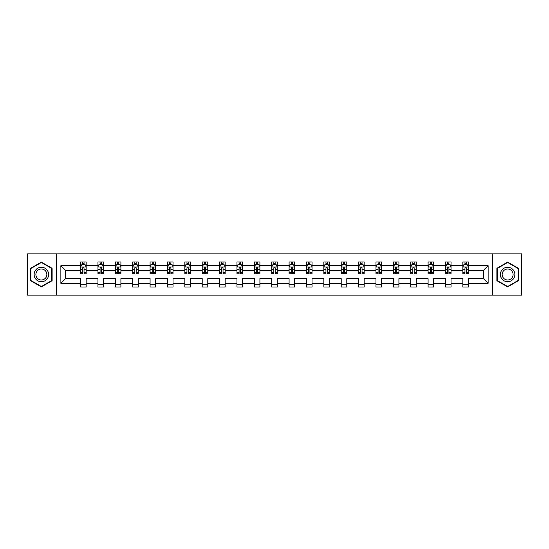 <?xml version="1.0" encoding="UTF-8"?>
<svg xmlns="http://www.w3.org/2000/svg" width="549" height="549" viewBox="0 0 549 549"><rect width="100%" height="100%" fill="white"/><g stroke="black" fill="none" stroke-linecap="round" stroke-linejoin="round"><path stroke-width="0.82" d="M492.426 295.108L521.55 295.108L521.55 253.892L492.426 253.892L492.426 295.108L56.574 295.108L56.574 253.892L27.45 253.892L27.45 295.108L56.574 295.108M468.421 283.298L468.421 278.624L483.456 278.624L488.136 283.298L468.421 283.298L468.421 287.031L462.848 287.031L462.848 283.298L451.045 283.298L451.045 287.031L445.472 287.031L445.472 283.298L433.669 283.298L433.669 287.031L428.096 287.031L428.096 283.298L416.293 283.298L416.293 287.031L410.721 287.031L410.721 283.298L398.917 283.298L398.917 287.031L393.345 287.031L393.345 283.298L381.541 283.298L381.541 287.031L375.969 287.031L375.969 283.298L364.165 283.298L364.165 287.031L358.593 287.031L358.593 283.298L346.79 283.298L346.79 287.031L341.217 287.031L341.217 283.298L329.414 283.298L329.414 287.031L323.841 287.031L323.841 283.298L312.038 283.298L312.038 287.031L306.466 287.031L306.466 283.298L294.662 283.298L294.662 287.031L289.09 287.031L289.09 283.298L277.286 283.298L277.286 287.031L271.714 287.031L271.714 283.298L259.91 283.298L259.91 287.031L254.338 287.031L254.338 283.298L242.534 283.298L242.534 287.031L236.962 287.031L236.962 283.298L225.159 283.298L225.159 287.031L219.586 287.031L219.586 283.298L207.783 283.298L207.783 287.031L202.21 287.031L202.21 283.298L190.407 283.298L190.407 287.031L184.835 287.031L184.835 283.298L173.031 283.298L173.031 287.031L167.459 287.031L167.459 283.298L155.655 283.298L155.655 287.031L150.083 287.031L150.083 283.298L138.279 283.298L138.279 287.031L132.707 287.031L132.707 283.298L120.904 283.298L120.904 287.031L115.331 287.031L115.331 283.298L103.528 283.298L103.528 287.031L97.955 287.031L97.955 283.298L86.152 283.298L86.152 287.031L80.579 287.031L80.579 283.298L60.864 283.298L60.864 265.702L80.579 265.702L80.579 261.969L86.152 261.969L86.152 265.702L97.955 265.702L97.955 261.969L103.528 261.969L103.528 265.702L115.331 265.702L115.331 261.969L120.904 261.969L120.904 265.702L132.707 265.702L132.707 261.969L138.279 261.969L138.279 265.702L150.083 265.702L150.083 261.969L155.655 261.969L155.655 265.702L167.459 265.702L167.459 261.969L173.031 261.969L173.031 265.702L184.835 265.702L184.835 261.969L190.407 261.969L190.407 265.702L202.21 265.702L202.21 261.969L207.783 261.969L207.783 265.702L219.586 265.702L219.586 261.969L225.159 261.969L225.159 265.702L236.962 265.702L236.962 261.969L242.534 261.969L242.534 265.702L254.338 265.702L254.338 261.969L259.91 261.969L259.91 265.702L271.714 265.702L271.714 261.969L277.286 261.969L277.286 265.702L289.09 265.702L289.09 261.969L294.662 261.969L294.662 265.702L306.466 265.702L306.466 261.969L312.038 261.969L312.038 265.702L323.841 265.702L323.841 261.969L329.414 261.969L329.414 265.702L341.217 265.702L341.217 261.969L346.79 261.969L346.79 265.702L358.593 265.702L358.593 261.969L364.165 261.969L364.165 265.702L375.969 265.702L375.969 261.969L381.541 261.969L381.541 265.702L393.345 265.702L393.345 261.969L398.917 261.969L398.917 265.702L410.721 265.702L410.721 261.969L416.293 261.969L416.293 265.702L428.096 265.702L428.096 261.969L433.669 261.969L433.669 265.702L445.472 265.702L445.472 261.969L451.045 261.969L451.045 265.702L462.848 265.702L462.848 261.969L468.421 261.969L468.421 265.702L488.136 265.702L488.136 283.298M492.426 253.892L56.574 253.892M462.848 265.702L462.848 270.376L451.045 270.376L451.045 265.702M451.045 283.298L451.045 278.624L462.848 278.624L462.848 283.298M445.472 265.702L445.472 270.376L433.669 270.376L433.669 265.702M433.669 283.298L433.669 278.624L445.472 278.624L445.472 283.298M428.096 265.702L428.096 270.376L416.293 270.376L416.293 265.702M416.293 283.298L416.293 278.624L428.096 278.624L428.096 283.298M410.721 265.702L410.721 270.376L398.917 270.376L398.917 265.702M398.917 283.298L398.917 278.624L410.721 278.624L410.721 283.298M393.345 265.702L393.345 270.376L381.541 270.376L381.541 265.702M381.541 283.298L381.541 278.624L393.345 278.624L393.345 283.298M375.969 265.702L375.969 270.376L364.165 270.376L364.165 265.702M364.165 283.298L364.165 278.624L375.969 278.624L375.969 283.298M358.593 265.702L358.593 270.376L346.79 270.376L346.79 265.702M346.79 283.298L346.79 278.624L358.593 278.624L358.593 283.298M341.217 265.702L341.217 270.376L329.414 270.376L329.414 265.702M329.414 283.298L329.414 278.624L341.217 278.624L341.217 283.298M323.841 265.702L323.841 270.376L312.038 270.376L312.038 265.702M312.038 283.298L312.038 278.624L323.841 278.624L323.841 283.298M306.466 265.702L306.466 270.376L294.662 270.376L294.662 265.702M294.662 283.298L294.662 278.624L306.466 278.624L306.466 283.298M289.09 265.702L289.09 270.376L277.286 270.376L277.286 265.702M277.286 283.298L277.286 278.624L289.09 278.624L289.09 283.298M271.714 265.702L271.714 270.376L259.91 270.376L259.91 265.702M259.91 283.298L259.91 278.624L271.714 278.624L271.714 283.298M254.338 265.702L254.338 270.376L242.534 270.376L242.534 265.702M242.534 283.298L242.534 278.624L254.338 278.624L254.338 283.298M236.962 265.702L236.962 270.376L225.159 270.376L225.159 265.702M225.159 283.298L225.159 278.624L236.962 278.624L236.962 283.298M219.586 265.702L219.586 270.376L207.783 270.376L207.783 265.702M207.783 283.298L207.783 278.624L219.586 278.624L219.586 283.298M202.21 265.702L202.21 270.376L190.407 270.376L190.407 265.702M190.407 283.298L190.407 278.624L202.21 278.624L202.21 283.298M184.835 265.702L184.835 270.376L173.031 270.376L173.031 265.702M173.031 283.298L173.031 278.624L184.835 278.624L184.835 283.298M167.459 265.702L167.459 270.376L155.655 270.376L155.655 265.702M155.655 283.298L155.655 278.624L167.459 278.624L167.459 283.298M150.083 265.702L150.083 270.376L138.279 270.376L138.279 265.702M138.279 283.298L138.279 278.624L150.083 278.624L150.083 283.298M132.707 265.702L132.707 270.376L120.904 270.376L120.904 265.702M120.904 283.298L120.904 278.624L132.707 278.624L132.707 283.298M115.331 265.702L115.331 270.376L103.528 270.376L103.528 265.702M103.528 283.298L103.528 278.624L115.331 278.624L115.331 283.298M97.955 265.702L97.955 270.376L86.152 270.376L86.152 265.702M86.152 283.298L86.152 278.624L97.955 278.624L97.955 283.298M80.579 265.702L80.579 270.376L65.544 270.376L65.544 278.624L80.579 278.624L80.579 283.298M60.864 265.702L65.544 270.376M483.456 278.624L483.456 270.376L468.421 270.376L468.421 265.702M464.969 264.755L466.307 264.755M447.593 264.755L448.924 264.755M430.217 264.755L431.548 264.755M412.841 264.755L414.172 264.755M395.465 264.755L396.797 264.755M378.089 264.755L379.421 264.755M360.714 264.755L362.045 264.755M343.338 264.755L344.669 264.755M325.962 264.755L327.293 264.755M308.586 264.755L309.917 264.755M291.21 264.755L292.542 264.755M273.834 264.755L275.166 264.755M256.458 264.755L257.79 264.755M239.083 264.755L240.414 264.755M221.707 264.755L223.038 264.755M204.331 264.755L205.662 264.755M186.955 264.755L188.286 264.755M169.579 264.755L170.911 264.755M152.203 264.755L153.535 264.755M134.828 264.755L136.159 264.755M117.452 264.755L118.783 264.755M100.076 264.755L101.407 264.755M82.693 264.755L84.031 264.755M80.579 284.245L86.152 284.245M97.955 284.245L103.528 284.245M115.331 284.245L120.904 284.245M132.707 284.245L138.279 284.245M150.083 284.245L155.655 284.245M167.459 284.245L173.031 284.245M184.835 284.245L190.407 284.245M202.21 284.245L207.783 284.245M219.586 284.245L225.159 284.245M236.962 284.245L242.534 284.245M254.338 284.245L259.91 284.245M271.714 284.245L277.286 284.245M289.09 284.245L294.662 284.245M306.466 284.245L312.038 284.245M323.841 284.245L329.414 284.245M341.217 284.245L346.79 284.245M358.593 284.245L364.165 284.245M375.969 284.245L381.541 284.245M393.345 284.245L398.917 284.245M410.721 284.245L416.293 284.245M428.096 284.245L433.669 284.245M445.472 284.245L451.045 284.245M462.848 284.245L468.421 284.245M65.544 278.624L60.864 283.298M488.136 265.702L483.456 270.376M52.121 268.296L41.374 262.086L30.627 268.296L30.627 280.704L41.374 286.914L52.121 280.704L52.121 268.296M496.879 268.296L496.879 280.704L507.626 286.914L518.373 280.704L518.373 268.296L507.626 262.086L496.879 268.296M84.031 263.417L82.693 263.417M81.629 264.941L80.579 264.941L80.579 261.969L82.693 261.969L82.693 264.81M80.579 272.434L80.579 273.834L82.693 273.834L82.693 272.434L80.579 272.434L80.579 270.376M86.152 270.376L86.152 273.834L84.031 273.834L84.031 267.871C83.585 267.013 83.146 267.013 82.693 267.871L82.693 272.434M85.102 264.941L86.152 264.941L86.152 261.969L84.031 261.969L84.031 264.81M86.152 267.04L85.033 264.81L81.691 264.81L80.579 267.04M101.407 263.417L100.076 263.417M99.005 264.941L97.955 264.941L97.955 261.969L100.076 261.969L100.076 264.81M97.955 272.434L97.955 273.834L100.076 273.834L100.076 272.434L97.955 272.434L97.955 270.376M103.528 270.376L103.528 273.834L101.407 273.834L101.407 267.871C100.961 267.013 100.522 267.013 100.076 267.871L100.076 272.434M102.478 264.941L103.528 264.941L103.528 261.969L101.407 261.969L101.407 264.81M103.528 267.04L102.409 264.81L99.067 264.81L97.955 267.04M118.783 263.417L117.452 263.417M116.381 264.941L115.331 264.941L115.331 261.969L117.452 261.969L117.452 264.81M115.331 272.434L115.331 273.834L117.452 273.834L117.452 272.434L115.331 272.434L115.331 270.376M120.904 270.376L120.904 273.834L118.783 273.834L118.783 267.871C118.337 267.013 117.898 267.013 117.452 267.871L117.452 272.434M119.854 264.941L120.904 264.941L120.904 261.969L118.783 261.969L118.783 264.81M120.904 267.04L119.785 264.81L116.443 264.81L115.331 267.04M35.102 270.877A7.24 7.24 0 0 0 37.751 280.772A7.24 7.24 0 0 0 47.646 278.123A7.24 7.24 0 0 0 44.991 268.228A7.24 7.24 0 0 0 35.102 270.877M36.625 271.762A5.483 5.483 0 0 0 38.629 279.249A5.483 5.483 0 0 0 46.123 277.238A5.483 5.483 0 0 0 44.112 269.751A5.483 5.483 0 0 0 36.625 271.762M51.784 268.488L51.784 280.512L41.374 286.523L30.957 280.512L30.957 268.488L41.374 262.477L51.784 268.488M501.354 270.877A7.24 7.24 0 0 0 504.009 280.772A7.24 7.24 0 0 0 513.898 278.123A7.24 7.24 0 0 0 511.249 268.228A7.24 7.24 0 0 0 501.354 270.877M502.877 271.762A5.483 5.483 0 0 0 504.888 279.249A5.483 5.483 0 0 0 512.375 277.238A5.483 5.483 0 0 0 510.371 269.751A5.483 5.483 0 0 0 502.877 271.762M518.043 268.488L518.043 280.512L507.626 286.523L497.216 280.512L497.216 268.488L507.626 262.477L518.043 268.488M136.159 263.417L134.828 263.417M133.757 264.941L132.707 264.941L132.707 261.969L134.828 261.969L134.828 264.81M132.707 272.434L132.707 273.834L134.828 273.834L134.828 272.434L132.707 272.434L132.707 270.376M138.279 270.376L138.279 273.834L136.159 273.834L136.159 267.871C135.713 267.013 135.274 267.013 134.828 267.871L134.828 272.434M137.229 264.941L138.279 264.941L138.279 261.969L136.159 261.969L136.159 264.81M138.279 267.04L137.161 264.81L133.819 264.81L132.707 267.04M153.535 263.417L152.203 263.417M151.133 264.941L150.083 264.941L150.083 261.969L152.203 261.969L152.203 264.81M150.083 272.434L150.083 273.834L152.203 273.834L152.203 272.434L150.083 272.434L150.083 270.376M155.655 270.376L155.655 273.834L153.535 273.834L153.535 267.871C153.089 267.013 152.649 267.013 152.203 267.871L152.203 272.434M154.605 264.941L155.655 264.941L155.655 261.969L153.535 261.969L153.535 264.81M155.655 267.04L154.537 264.81L151.195 264.81L150.083 267.04M170.911 263.417L169.579 263.417M168.509 264.941L167.459 264.941L167.459 261.969L169.579 261.969L169.579 264.81M167.459 272.434L167.459 273.834L169.579 273.834L169.579 272.434L167.459 272.434L167.459 270.376M173.031 270.376L173.031 273.834L170.911 273.834L170.911 267.871C170.465 267.013 170.025 267.013 169.579 267.871L169.579 272.434M171.981 264.941L173.031 264.941L173.031 261.969L170.911 261.969L170.911 264.81M173.031 267.04L171.912 264.81L168.57 264.81L167.459 267.04M188.286 263.417L186.955 263.417M185.885 264.941L184.835 264.941L184.835 261.969L186.955 261.969L186.955 264.81M184.835 272.434L184.835 273.834L186.955 273.834L186.955 272.434L184.835 272.434L184.835 270.376M190.407 270.376L190.407 273.834L188.286 273.834L188.286 267.871C187.84 267.013 187.401 267.013 186.955 267.871L186.955 272.434M189.357 264.941L190.407 264.941L190.407 261.969L188.286 261.969L188.286 264.81M190.407 267.04L189.288 264.81L185.946 264.81L184.835 267.04M205.662 263.417L204.331 263.417M203.26 264.941L202.21 264.941L202.21 261.969L204.331 261.969L204.331 264.81M202.21 272.434L202.21 273.834L204.331 273.834L204.331 272.434L202.21 272.434L202.21 270.376M207.783 270.376L207.783 273.834L205.662 273.834L205.662 267.871C205.223 267.013 204.777 267.013 204.331 267.871L204.331 272.434M206.733 264.941L207.783 264.941L207.783 261.969L205.662 261.969L205.662 264.81M207.783 267.04L206.664 264.81L203.322 264.81L202.21 267.04M223.038 263.417L221.707 263.417M220.636 264.941L219.586 264.941L219.586 261.969L221.707 261.969L221.707 264.81M219.586 272.434L219.586 273.834L221.707 273.834L221.707 272.434L219.586 272.434L219.586 270.376M225.159 270.376L225.159 273.834L223.038 273.834L223.038 267.871C222.599 267.013 222.153 267.013 221.707 267.871L221.707 272.434M224.109 264.941L225.159 264.941L225.159 261.969L223.038 261.969L223.038 264.81M225.159 267.04L224.04 264.81L220.705 264.81L219.586 267.04M240.414 263.417L239.083 263.417M238.012 264.941L236.962 264.941L236.962 261.969L239.083 261.969L239.083 264.81M236.962 272.434L236.962 273.834L239.083 273.834L239.083 272.434L236.962 272.434L236.962 270.376M242.534 270.376L242.534 273.834L240.414 273.834L240.414 267.871C239.975 267.013 239.529 267.013 239.083 267.871L239.083 272.434M241.485 264.941L242.534 264.941L242.534 261.969L240.414 261.969L240.414 264.81M242.534 267.04L241.416 264.81L238.081 264.81L236.962 267.04M257.79 263.417L256.458 263.417M255.388 264.941L254.338 264.941L254.338 261.969L256.458 261.969L256.458 264.81M254.338 272.434L254.338 273.834L256.458 273.834L256.458 272.434L254.338 272.434L254.338 270.376M259.91 270.376L259.91 273.834L257.79 273.834L257.79 267.871C257.351 267.013 256.905 267.013 256.458 267.871L256.458 272.434M258.86 264.941L259.91 264.941L259.91 261.969L257.79 261.969L257.79 264.81M259.91 267.04L258.792 264.81L255.457 264.81L254.338 267.04M275.166 263.417L273.834 263.417M272.764 264.941L271.714 264.941L271.714 261.969L273.834 261.969L273.834 264.81M271.714 272.434L271.714 273.834L273.834 273.834L273.834 272.434L271.714 272.434L271.714 270.376M277.286 270.376L277.286 273.834L275.166 273.834L275.166 267.871C274.726 267.013 274.28 267.013 273.834 267.871L273.834 272.434M276.236 264.941L277.286 264.941L277.286 261.969L275.166 261.969L275.166 264.81M277.286 267.04L276.168 264.81L272.832 264.81L271.714 267.04M292.542 263.417L291.21 263.417M290.14 264.941L289.09 264.941L289.09 261.969L291.21 261.969L291.21 264.81M289.09 272.434L289.09 273.834L291.21 273.834L291.21 272.434L289.09 272.434L289.09 270.376M294.662 270.376L294.662 273.834L292.542 273.834L292.542 267.871C292.102 267.013 291.656 267.013 291.21 267.871L291.21 272.434M293.612 264.941L294.662 264.941L294.662 261.969L292.542 261.969L292.542 264.81M294.662 267.04L293.543 264.81L290.208 264.81L289.09 267.04M309.917 263.417L308.586 263.417M307.515 264.941L306.466 264.941L306.466 261.969L308.586 261.969L308.586 264.81M306.466 272.434L306.466 273.834L308.586 273.834L308.586 272.434L306.466 272.434L306.466 270.376M312.038 270.376L312.038 273.834L309.917 273.834L309.917 267.871C309.478 267.013 309.032 267.013 308.586 267.871L308.586 272.434M310.988 264.941L312.038 264.941L312.038 261.969L309.917 261.969L309.917 264.81M312.038 267.04L310.919 264.81L307.584 264.81L306.466 267.04M327.293 263.417L325.962 263.417M324.891 264.941L323.841 264.941L323.841 261.969L325.962 261.969L325.962 264.81M323.841 272.434L323.841 273.834L325.962 273.834L325.962 272.434L323.841 272.434L323.841 270.376M329.414 270.376L329.414 273.834L327.293 273.834L327.293 267.871C326.854 267.013 326.408 267.013 325.962 267.871L325.962 272.434M328.364 264.941L329.414 264.941L329.414 261.969L327.293 261.969L327.293 264.81M329.414 267.04L328.295 264.81L324.96 264.81L323.841 267.04M344.669 263.417L343.338 263.417M342.267 264.941L341.217 264.941L341.217 261.969L343.338 261.969L343.338 264.81M341.217 272.434L341.217 273.834L343.338 273.834L343.338 272.434L341.217 272.434L341.217 270.376M346.79 270.376L346.79 273.834L344.669 273.834L344.669 267.871C344.23 267.013 343.784 267.013 343.338 267.871L343.338 272.434M345.74 264.941L346.79 264.941L346.79 261.969L344.669 261.969L344.669 264.81M346.79 267.04L345.678 264.81L342.336 264.81L341.217 267.04M362.045 263.417L360.714 263.417M359.643 264.941L358.593 264.941L358.593 261.969L360.714 261.969L360.714 264.81M358.593 272.434L358.593 273.834L360.714 273.834L360.714 272.434L358.593 272.434L358.593 270.376M364.165 270.376L364.165 273.834L362.045 273.834L362.045 267.871C361.606 267.013 361.16 267.013 360.714 267.871L360.714 272.434M363.115 264.941L364.165 264.941L364.165 261.969L362.045 261.969L362.045 264.81M364.165 267.04L363.054 264.81L359.712 264.81L358.593 267.04M379.421 263.417L378.089 263.417M377.019 264.941L375.969 264.941L375.969 261.969L378.089 261.969L378.089 264.81M375.969 272.434L375.969 273.834L378.089 273.834L378.089 272.434L375.969 272.434L375.969 270.376M381.541 270.376L381.541 273.834L379.421 273.834L379.421 267.871C378.982 267.013 378.536 267.013 378.089 267.871L378.089 272.434M380.491 264.941L381.541 264.941L381.541 261.969L379.421 261.969L379.421 264.81M381.541 267.04L380.43 264.81L377.088 264.81L375.969 267.04M396.797 263.417L395.465 263.417M394.395 264.941L393.345 264.941L393.345 261.969L395.465 261.969L395.465 264.81M393.345 272.434L393.345 273.834L395.465 273.834L395.465 272.434L393.345 272.434L393.345 270.376M398.917 270.376L398.917 273.834L396.797 273.834L396.797 267.871C396.357 267.013 395.911 267.013 395.465 267.871L395.465 272.434M397.867 264.941L398.917 264.941L398.917 261.969L396.797 261.969L396.797 264.81M398.917 267.04L397.805 264.81L394.463 264.81L393.345 267.04M414.172 263.417L412.841 263.417M411.771 264.941L410.721 264.941L410.721 261.969L412.841 261.969L412.841 264.81M410.721 272.434L410.721 273.834L412.841 273.834L412.841 272.434L410.721 272.434L410.721 270.376M416.293 270.376L416.293 273.834L414.172 273.834L414.172 267.871C413.733 267.013 413.287 267.013 412.841 267.871L412.841 272.434M415.243 264.941L416.293 264.941L416.293 261.969L414.172 261.969L414.172 264.81M416.293 267.04L415.181 264.81L411.839 264.81L410.721 267.04M431.548 263.417L430.217 263.417M429.146 264.941L428.096 264.941L428.096 261.969L430.217 261.969L430.217 264.81M428.096 272.434L428.096 273.834L430.217 273.834L430.217 272.434L428.096 272.434L428.096 270.376M433.669 270.376L433.669 273.834L431.548 273.834L431.548 267.871C431.109 267.013 430.663 267.013 430.217 267.871L430.217 272.434M432.619 264.941L433.669 264.941L433.669 261.969L431.548 261.969L431.548 264.81M433.669 267.04L432.557 264.81L429.215 264.81L428.096 267.04M448.924 263.417L447.593 263.417M446.522 264.941L445.472 264.941L445.472 261.969L447.593 261.969L447.593 264.81M445.472 272.434L445.472 273.834L447.593 273.834L447.593 272.434L445.472 272.434L445.472 270.376M451.045 270.376L451.045 273.834L448.924 273.834L448.924 267.871C448.485 267.013 448.039 267.013 447.593 267.871L447.593 272.434M449.995 264.941L451.045 264.941L451.045 261.969L448.924 261.969L448.924 264.81M451.045 267.04L449.933 264.81L446.591 264.81L445.472 267.04M466.307 263.417L464.969 263.417M463.898 264.941L462.848 264.941L462.848 261.969L464.969 261.969L464.969 264.81M462.848 272.434L462.848 273.834L464.969 273.834L464.969 272.434L462.848 272.434L462.848 270.376M468.421 270.376L468.421 273.834L466.307 273.834L466.307 267.871C465.861 267.013 465.415 267.013 464.969 267.871L464.969 272.434M467.371 264.941L468.421 264.941L468.421 261.969L466.307 261.969L466.307 264.81M468.421 267.04L467.309 264.81L463.967 264.81L462.848 267.04M86.124 266.979L80.607 266.979M86.152 272.434L84.031 272.434M82.693 269.449L80.579 269.449M86.152 269.449L84.031 269.449M84.031 264.124L82.693 264.124M103.5 266.979L97.983 266.979M103.528 272.434L101.407 272.434M100.076 269.449L97.955 269.449M103.528 269.449L101.407 269.449M101.407 264.124L100.076 264.124M120.876 266.979L115.359 266.979M120.904 272.434L118.783 272.434M117.452 269.449L115.331 269.449M120.904 269.449L118.783 269.449M118.783 264.124L117.452 264.124M138.252 266.979L132.734 266.979M138.279 272.434L136.159 272.434M134.828 269.449L132.707 269.449M138.279 269.449L136.159 269.449M136.159 264.124L134.828 264.124M155.628 266.979L150.11 266.979M155.655 272.434L153.535 272.434M152.203 269.449L150.083 269.449M155.655 269.449L153.535 269.449M153.535 264.124L152.203 264.124M173.004 266.979L167.486 266.979M173.031 272.434L170.911 272.434M169.579 269.449L167.459 269.449M173.031 269.449L170.911 269.449M170.911 264.124L169.579 264.124M190.379 266.979L184.862 266.979M190.407 272.434L188.286 272.434M186.955 269.449L184.835 269.449M190.407 269.449L188.286 269.449M188.286 264.124L186.955 264.124M207.755 266.979L202.238 266.979M207.783 272.434L205.662 272.434M204.331 269.449L202.21 269.449M207.783 269.449L205.662 269.449M205.662 264.124L204.331 264.124M225.131 266.979L219.614 266.979M225.159 272.434L223.038 272.434M221.707 269.449L219.586 269.449M225.159 269.449L223.038 269.449M223.038 264.124L221.707 264.124M242.507 266.979L236.99 266.979M242.534 272.434L240.414 272.434M239.083 269.449L236.962 269.449M242.534 269.449L240.414 269.449M240.414 264.124L239.083 264.124M259.883 266.979L254.365 266.979M259.91 272.434L257.79 272.434M256.458 269.449L254.338 269.449M259.91 269.449L257.79 269.449M257.79 264.124L256.458 264.124M277.259 266.979L271.741 266.979M277.286 272.434L275.166 272.434M273.834 269.449L271.714 269.449M277.286 269.449L275.166 269.449M275.166 264.124L273.834 264.124M294.635 266.979L289.117 266.979M294.662 272.434L292.542 272.434M291.21 269.449L289.09 269.449M294.662 269.449L292.542 269.449M292.542 264.124L291.21 264.124M312.01 266.979L306.493 266.979M312.038 272.434L309.917 272.434M308.586 269.449L306.466 269.449M312.038 269.449L309.917 269.449M309.917 264.124L308.586 264.124M329.386 266.979L323.869 266.979M329.414 272.434L327.293 272.434M325.962 269.449L323.841 269.449M329.414 269.449L327.293 269.449M327.293 264.124L325.962 264.124M346.762 266.979L341.245 266.979M346.79 272.434L344.669 272.434M343.338 269.449L341.217 269.449M346.79 269.449L344.669 269.449M344.669 264.124L343.338 264.124M364.138 266.979L358.621 266.979M364.165 272.434L362.045 272.434M360.714 269.449L358.593 269.449M364.165 269.449L362.045 269.449M362.045 264.124L360.714 264.124M381.514 266.979L375.996 266.979M381.541 272.434L379.421 272.434M378.089 269.449L375.969 269.449M381.541 269.449L379.421 269.449M379.421 264.124L378.089 264.124M398.89 266.979L393.372 266.979M398.917 272.434L396.797 272.434M395.465 269.449L393.345 269.449M398.917 269.449L396.797 269.449M396.797 264.124L395.465 264.124M416.266 266.979L410.748 266.979M416.293 272.434L414.172 272.434M412.841 269.449L410.721 269.449M416.293 269.449L414.172 269.449M414.172 264.124L412.841 264.124M433.641 266.979L428.124 266.979M433.669 272.434L431.548 272.434M430.217 269.449L428.096 269.449M433.669 269.449L431.548 269.449M431.548 264.124L430.217 264.124M451.017 266.979L445.5 266.979M451.045 272.434L448.924 272.434M447.593 269.449L445.472 269.449M451.045 269.449L448.924 269.449M448.924 264.124L447.593 264.124M468.393 266.979L462.876 266.979M468.421 272.434L466.307 272.434M464.969 269.449L462.848 269.449M468.421 269.449L466.307 269.449M466.307 264.124L464.969 264.124"/></g></svg>
